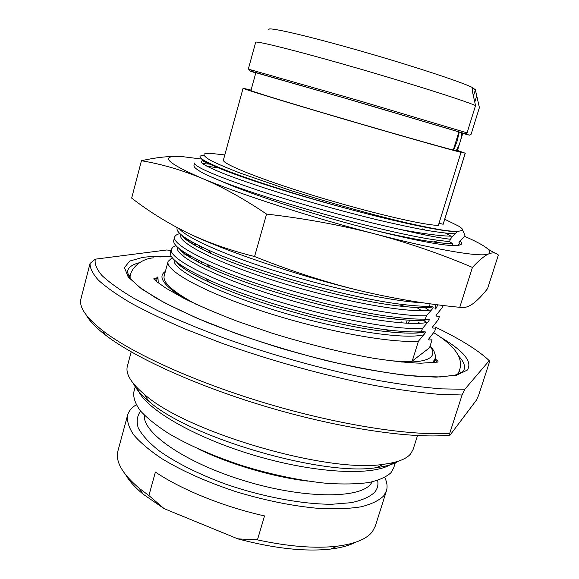 <?xml version="1.0" encoding="UTF-8"?>
<svg xmlns="http://www.w3.org/2000/svg" width="579" height="579" viewBox="0 0 579 579"><rect width="100%" height="100%" fill="white"/><g stroke="black" fill="none" stroke-linecap="round" stroke-linejoin="round"><path stroke-width="0.87" d="M398.381 461.181C393.452 464.264 386.142 466.421 376.451 467.637C323.256 476.72 188.436 437.297 148.513 400.986C141.008 394.74 136.014 388.987 133.517 383.732M376.451 467.637L383.457 464.286C397.223 462.549 406.27 459.082 410.62 453.9L413.073 449.557L417.502 435.589M383.457 464.286C328.206 473.636 185.931 432.028 144.417 394.386C130.977 383.059 125.303 373.607 127.402 366.022L131.194 351.873M86.119 314.824C89.325 320.759 95.694 327.446 105.233 334.872C134.654 357.8 198.706 386.917 270.227 407.833C341.74 428.742 411.394 438.73 448.537 435.263L450.057 435.119L476.394 400.161L478.645 395.276L489.212 362.78L489.233 360.659L486.534 358.155C474.961 348.232 457.75 337.81 434.887 326.896M450.057 435.119L449.724 433.316C410.815 435.994 339.88 425.196 267.903 403.86C195.919 382.524 132.005 353.378 102.519 330.522C86.155 317.61 78.932 307.131 80.872 299.09L90.056 263.431L95.318 259.168L166.752 249.983L171.044 250.446M489.233 360.659L464.857 389.262L462.078 395.001L449.724 433.316M464.857 389.262L441.69 388.878C423.372 387.445 402.543 384.695 379.187 380.627C330.87 371.45 274.511 356.034 224.5 338.216C200.196 329.183 178.231 320.144 158.603 311.089L133.438 298.055C119.571 289.782 109.04 282.226 101.846 275.394C96.555 269.054 94.384 263.648 95.318 259.168M462.078 395.001L438.014 394.241C419.261 392.591 398.186 389.667 374.779 385.484C326.491 376.104 270.965 360.782 221.634 343.13L186.851 329.69C165.536 320.607 146.965 311.777 131.129 303.186C117.081 294.885 106.218 287.256 98.553 280.287C92.712 273.795 89.875 268.171 90.056 263.431M172.245 257.662L168.084 261.418C164.921 270.292 201.731 291.288 261.382 310.865C320.925 330.464 389.377 343.427 418.451 341.161L412.226 361.072C405.843 361.52 397.976 361.347 388.625 360.551M195.955 304.214C173.034 291.859 162.446 282.393 164.197 275.821L168.084 261.418M183.601 268.229L184.846 268.164M412.226 361.072L429.524 347.762L432.035 339.808L429.068 339.96L428.474 339.352L434.749 331.181L435.712 328.134L432.81 328.061L432.238 327.388L438.433 319.478L439.396 316.416L436.559 316.12L436.009 315.381L442.132 307.724L442.863 305.423M189.767 255.592L187.155 255.585M418.451 341.161L423.756 334.814C425.102 333.301 425.579 332.303 425.196 331.818L421.382 331.796C413.182 332.237 402.579 331.687 389.58 330.16C338.027 324.501 250.685 299.683 206.334 278.832C180.974 266.89 169.032 258.096 170.501 252.451L171.362 249.281C168.359 257.546 205.422 277.927 265.254 297.36C324.971 316.822 393.474 330.168 422.417 328.481L421.382 331.796M452.431 245.474L452.684 243.687L449.579 241.667L439.005 240.423C388.06 234.061 256.729 196.925 213.832 178.086L206.146 174.713C197.504 170.313 193.451 167.201 193.987 165.384L194.631 162.996C194.464 166.832 215.837 176.009 258.755 190.527C300.747 204.394 357.974 220.244 400.559 229.523C422.105 234.582 438.694 237.831 450.324 239.272L449.579 241.667M203.859 160.311C200.906 160.73 200.652 161.961 203.099 164.002C207.202 166.506 214.172 169.756 224.022 173.751C240.748 180.214 264.299 188.182 291.997 196.628C321.027 205.292 349.796 213.108 378.297 220.063C396.195 224.254 412.132 227.656 426.101 230.261C438.614 232.345 448.385 233.525 455.405 233.8L452.691 236.181L450.324 239.272M455.405 233.8L456.903 231.672L462.759 230.29C462.939 229.291 461.485 227.858 458.394 225.976L444.737 219.253M458.995 242.261L459.675 243.585L458.959 242.377L464.626 236.297L464.923 235.356L462.759 230.29M459.675 243.585L458.018 245.358M422.417 328.481L427.657 322.358C429.003 320.889 429.473 319.897 429.075 319.384L425.362 319.08C417.987 319.326 408.622 318.79 397.259 317.458C345.077 311.828 251.561 285.273 206.855 264.219C183.478 253.255 172.455 245.272 173.787 240.278L174.648 237.093C171.811 244.743 209.12 264.509 269.134 283.804C329.046 303.121 397.585 316.851 426.405 315.75L425.362 319.08M426.405 315.75L431.572 309.859C432.918 308.433 433.381 307.449 432.976 306.899L429.357 306.305C422.771 306.4 414.55 305.864 404.699 304.706C352.148 299.068 252.437 270.777 207.6 249.687C186.062 239.663 175.893 232.447 177.087 228.061L177.196 227.634M430.146 303.787L429.357 306.305M437.76 304.793C436.262 308.31 435.336 309.678 434.974 308.911L435.596 304.511M459.965 240.864C463.62 244.099 461.398 245.648 453.285 245.51C432.926 245.59 355.586 227.323 287.437 205.364C264.176 197.815 244.729 190.896 229.11 184.607L206.146 174.713M425.319 230.124L422.46 228.922M219.202 168.026L206.812 166.187M445.555 233.149L451.063 236.174M372.63 229.877C397.411 235.762 417.582 239.778 433.143 241.942L433.316 241.964C441.509 243.079 447.864 243.593 452.365 243.506M464.604 236.326C484.985 245.301 493.011 251.156 488.69 253.899C484.471 255.773 479.057 260.275 472.428 267.411L459.755 307.311C425.565 303.997 391.52 298.265 357.627 290.115C323.618 281.647 289.268 270.451 254.572 256.519C229.617 250.28 207.094 242.312 187.003 232.62C166.832 222.618 148.39 211.111 131.672 198.105L141.442 160.73C160.853 163.937 180.966 169.77 201.774 178.216C238.888 193.9 311.741 217.509 374.555 233.822C340.286 224.992 304.293 218.413 266.579 214.085C243.976 198.814 222.372 186.858 201.774 178.216C165.037 162.142 158.726 154.962 182.841 156.685L202.049 159.124M459.755 307.311C463.786 308.238 468.107 307.087 472.725 303.859C477.393 300.429 482.336 295.355 487.569 288.646L498.367 255.021C496.037 252.632 492.809 252.263 488.69 253.899C481.981 257.554 437.912 250.417 374.555 233.822C408.542 242.869 441.169 254.072 472.428 267.411M202.484 163.553L211.653 164.298M266.579 214.085L254.572 256.519M488.365 249.397L495.045 253.124M141.442 160.73C155.215 157.604 167.534 156.185 178.397 156.46M357.627 290.115C295.08 274.909 223.197 250.432 187.003 232.62M179.367 228.777C186.445 237.795 225.745 255.563 279.679 272.275C333.54 288.979 393.04 301.536 423.256 302.817M179.924 233.605C176.87 234.336 175.111 235.501 174.648 237.093M424.914 307.507L428.851 310.243M196.621 244.381L192.901 244.215M176.009 245.641L172.86 247.182L171.362 249.281M423.213 320.049L426.542 322.568M452.691 236.181C441.936 236.232 424.559 234.017 400.559 229.523M201.81 158.943C202.686 160.723 208.585 163.864 219.513 168.366L219.593 168.402C243.441 178.245 295.442 194.913 346.698 208.462C399.394 222.741 443.427 231.81 456.903 231.672L445.584 230.572C435.126 228.922 421.953 226.302 406.06 222.712C372.42 214.802 328.966 202.679 290.238 190.346L240.234 173.107C227.265 168.076 217.313 163.806 210.387 160.282C205.292 157.256 203.265 155.129 204.307 153.891L209.685 153.254L224.804 154.94M346.698 208.462C295.478 194.674 242.905 177.572 218.544 167.302C200.558 159.616 195.644 155.657 203.801 155.425M439.02 223.255L443.188 224.254L465.27 153.232L457.555 150.475M438.368 225.361C424.161 225.397 369.12 212.515 314.52 195.825C259.855 179.15 221.562 163.64 223.422 159.992L243.079 88.254C242.116 88.587 281.814 100.826 337.311 117.153C392.757 133.467 447.69 149.064 461.022 152.357L438.368 225.361M462.831 133.445L469.453 135.139L462.809 133.199L459.169 144.974L456.136 150.909M459.169 144.974L457.323 150.938L465.27 153.232M453.285 150.041L458.886 131.911L343.868 97.844L255.853 72.708L250.946 90.534C250.085 90.852 286.945 102.215 338.23 117.305C389.457 132.381 440.525 146.885 453.277 150.055L461.022 152.357M453.646 150.164L457.092 141.211L459.277 132.019M251.069 90.092L243.079 88.254M465.198 153.254L443.036 224.514M462.809 133.199L457.323 150.938M460.956 139.184L461.781 132.75M473.434 96.136L475.381 89.854L472.717 87.675L472.073 88.203M251.069 70.095L248.326 69.118L255.679 42.289C255.296 40.45 295.905 50.547 351.945 66.643C407.927 82.717 462.787 100.087 475.547 105.544L467.072 132.866L465.371 133.792L458.886 131.911M475.547 105.544L472.819 93.385L472.182 87.856M465.371 133.792L355.752 101.267L251.749 71.362C247.443 70.225 248.796 70.739 255.795 72.903M475.381 89.854L479.398 107.585L471.111 134.234L479.398 107.585M475.12 89.188L475.33 89.716M269.177 29.876C264.285 26.026 300.718 34.016 354.674 49.302C408.579 64.544 462.303 82.16 472.717 87.675M469.453 135.139L471.111 134.234M248.326 69.118L356.201 99.863L467.072 132.866M157.343 278.354L154.217 279.454M437.123 362.179L435.082 359.573M392.975 462.679C378.456 476.083 319.688 474.527 256.171 455.89C192.626 437.369 142.275 407.023 137.266 387.901M135.464 385.99L133.821 392.07C133.148 397.534 135.291 403.729 140.248 410.67C146.878 417.937 156.279 425.5 168.438 433.374C189 445.461 213.89 456.324 243.1 465.95C272.723 474.925 300.639 480.722 326.846 483.349C343.05 484.384 356.997 484.116 368.7 482.546C378.876 480.295 386.302 477.016 390.97 472.717L393.633 468.042L395.269 462.86M136.21 404.83C131.621 407.63 128.741 411.097 127.575 415.23C126.801 421.049 128.835 427.591 133.669 434.865C140.183 442.45 149.454 450.31 161.49 458.43C181.864 470.872 206.58 481.916 235.646 491.578C265.146 500.531 292.988 506.155 319.188 508.442C335.4 509.231 349.376 508.68 361.137 506.799C371.378 504.208 378.883 500.589 383.66 495.935L386.417 490.92C387.662 486.816 387.105 482.343 384.745 477.509M355.593 542.248C349.398 545.498 341.161 547.756 330.891 549.037L337.173 546.185C355.007 543.876 366.76 539.013 372.427 531.587L375.344 526.05L386.417 490.92M330.891 549.037C305.242 551.91 274.222 548.523 237.831 538.868L164.139 508.644L143.042 494.104C135.081 487.496 129.363 481.156 125.889 475.084M164.139 508.644L148.897 495.552L139.286 488.321C122.227 473.825 115.12 461.318 117.971 450.795L127.575 415.23M337.173 546.185C315.309 548.697 288.733 546.59 257.438 539.874L264.545 515.918C223.559 506.777 181.451 489.66 155.396 472.08L148.897 495.552M257.438 539.874L237.831 538.868M196.426 260.195L195.948 260.839M200.327 246.256L202.614 249.477M405.054 333.019L404.453 333.048M189.275 256.96L190.766 256.157M201.673 246.915L201.55 247.371M198.206 262.048L198.677 260.318M201.876 248.659L202.035 248.087M201.21 263.59L201.702 261.802M401.428 322.894L401.746 321.859M406.306 323.205L406.885 321.352M408.542 323.314L409.31 320.853M201.709 247.617L201.876 247.009M440.264 337.036C463.873 350.961 472.862 361.991 467.239 370.126L456.433 375.243L436.03 377.153L406.444 375.409C382.524 372.369 355.752 367.426 326.129 360.579C295.746 352.763 265.964 343.825 236.789 333.772L197.215 318.298L164.906 303.012L141.645 288.979L128.205 277.001L124.478 267.621L129.682 261.071L142.666 257.409C148.941 256.562 156.424 256.287 165.109 256.577M458.59 356.042C463.967 361.687 465.668 366.485 463.707 370.459M462.679 371.718L455.195 375.12L440.633 376.943L418.841 376.488C400.994 374.924 380.439 371.935 357.178 367.52C332.831 362.316 307.731 355.991 281.886 348.544C256.28 340.618 232.208 332.252 209.663 323.458C188.602 314.643 170.762 306.197 156.142 298.113L139.503 287.206L130.109 278.405L127.366 272.101C127.85 267.701 131.874 264.574 139.438 262.714M130.673 274.576L128.567 276.132M460.522 373.202L459.588 370.755M157.915 276.798L158.248 282.813M431.92 362.838L433.121 361.955L435.437 357.952L435.473 355.658L433.866 350.816L430.161 345.757M165.384 271.45C157.206 276.639 163.633 285.737 184.679 298.742M401.066 362.02C416.46 362.44 426.282 360.891 430.515 357.373C433.801 354.529 433.628 350.809 430.009 346.22M187.878 254.492L181.972 255.187M174.236 259.855C171.181 268.779 212.413 290.919 274.902 310.235C337.296 329.61 403.107 340.068 423.756 334.814M182.667 235.928C185.772 240.321 195.253 246.176 211.096 253.501L211.212 253.559C254.246 273.824 348.985 300.689 399.532 306.038L399.662 306.052C414.528 307.753 425.485 308.006 432.527 306.819M181.155 234.712C175.676 241.682 215.764 262.562 279.382 282.241C342.906 301.963 410.916 313.984 431.572 309.859M421.505 310.648L417.488 307.956M189.203 240.278L187.191 240.473M179.845 249.122C183.615 253.986 193.748 260.253 210.249 267.918L210.38 267.976C253.255 288.19 342.08 313.391 392.229 318.747L392.381 318.768C408.897 320.636 420.976 320.824 428.605 319.333M193.806 242.891L190.846 242.956M177.652 247.284C173.454 255.252 214.172 276.791 277.203 296.289C340.155 315.837 407.008 327.055 427.657 322.358M419.717 323.285L418.574 322.416M184.086 252.133L182.79 252.35M177.109 262.359C181.545 267.708 192.373 274.388 209.605 282.407L209.75 282.472C252.249 302.47 335.198 326.02 384.688 331.405L384.869 331.427C402.651 333.453 415.7 333.627 424.016 331.941M459.4 243.491L458.966 242.355M456.455 151.003L457.215 148.535M461.354 135.168L462.078 132.83M474.766 102.078L476.734 95.723M308.035 481.135C273.317 477.045 230.333 464.474 198.879 449.217M372.283 481.844L370.451 484.391C358.553 499.04 302.325 498.678 243.6 480.541C184.824 462.541 142.296 432.687 144.374 415.201M377.631 480.432C378.514 484.913 377.479 488.908 374.519 492.418C369.612 496.941 361.868 500.357 351.279 502.673L331.897 504.266C302.325 504.302 262.555 496.883 225.593 484.095C198.373 474.107 174.967 462.252 158.443 450.317C148.76 442.443 142.05 435.032 138.301 428.076C136.275 421.548 137.049 415.896 140.625 411.126M148.513 400.986L144.417 394.386M448.537 435.263L449.941 434.59M105.233 334.872L102.519 330.522M157.553 277.782L156.279 281.242M435.213 358.98L434.424 362.577M434.12 242.073C442.342 243.187 448.53 243.723 452.684 243.687M439.012 240.423L433.316 241.964M404.699 304.706L399.655 306.052M207.593 249.687L211.096 253.501M432.976 306.899C426.434 308.093 415.476 307.833 400.111 306.103M182.371 235.704C184.194 239.489 193.806 245.438 211.212 253.559M397.259 317.458L392.381 318.761M206.855 264.219L210.249 267.918M429.075 319.384C422.048 320.896 410.07 320.715 393.148 318.855M193.697 242.833L190.723 242.876M179.439 248.804C181.69 252.914 192.004 259.305 210.38 267.976M389.573 330.16L384.869 331.427M206.327 278.832L209.605 282.407M425.196 331.818C418.61 333.728 405.105 333.591 384.688 331.405M187.748 254.42L185.678 254.565M176.624 261.961C178.904 266.152 189.941 272.984 209.75 282.472M203.243 159.927C201.999 159.891 201.76 160.079 202.534 160.492C202.266 160.803 207.926 163.43 219.513 168.366L218.544 167.302M251.749 71.362L250.852 69.683M130.478 278.868C128.14 273.679 136.687 259.283 153.478 257.843M437.456 362.121L420.774 363.207C408.513 362.838 392.801 361.195 373.621 358.278C342.992 352.893 306.921 344.02 271.392 332.961L237.614 321.381C216.626 313.34 198.611 305.603 183.572 298.178L165.956 288.19L156.996 281.828L153.63 278.904L157.604 277.602M159.695 256.982L171.377 256.41M433.657 332.614C453.922 345.214 466.739 359.581 457.446 374.475M435.27 358.799L438.021 361.39M143.042 494.104L139.286 488.321M199.067 247.66L199.56 245.872M184.636 268.953L184.962 267.737"/></g></svg>
